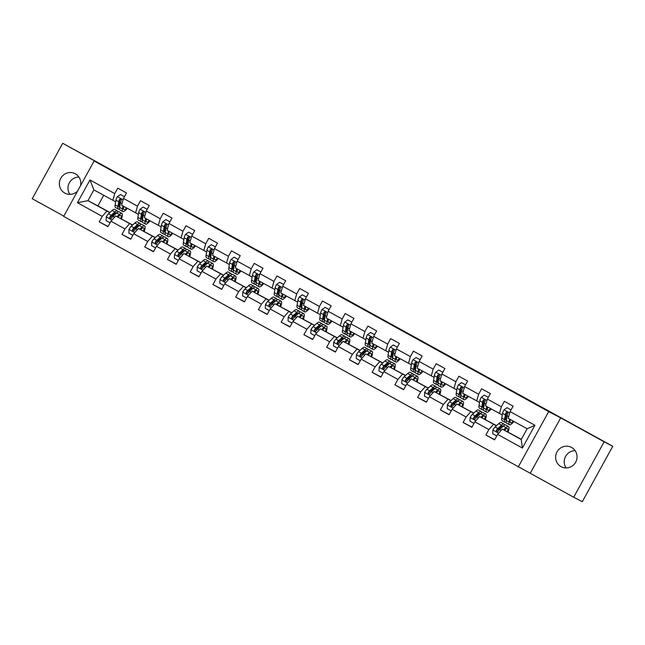 <?xml version="1.0" encoding="UTF-8"?>
<svg xmlns="http://www.w3.org/2000/svg" width="645" height="645" viewBox="0 0 645 645"><rect width="100%" height="100%" fill="white"/><g stroke="black" fill="none" stroke-linecap="round" stroke-linejoin="round"><path stroke-width="0.97" d="M571.599 447.477A10.941 10.651 -62.5 0 0 556.941 452.032A10.941 10.651 -62.5 0 0 561.279 466.762A10.941 10.651 -62.5 0 0 575.719 462.094A10.941 10.651 -62.5 0 0 571.599 447.477M575.122 450.662A10.941 10.651 -62.5 0 0 566.125 467.939M80.496 185.784A10.941 10.651 -62.5 0 0 60.686 178.431A10.941 10.651 -62.5 0 0 77.61 191.033M78.875 177.061A10.941 10.651 -62.5 0 0 69.878 194.339M573.695 497.231L604.155 441.817L560.715 417.863L530.246 473.277L573.695 497.231L582.282 501.705L612.75 446.292L133.265 181.93L62.718 143.295L32.25 198.708L63.823 216.115M530.246 473.277L63.661 216.397L94.13 160.984L548.685 411.599L518.217 467.012M521.345 439.31L502.27 429.094L521.225 439.543L527.15 428.764L508.196 418.315L510.114 411.607L513.122 406.14L504.374 401.319L501.367 406.785L487.378 399.07L490.377 393.603L481.63 388.774L478.63 394.248L464.634 386.524L467.641 381.058L458.893 376.237L455.886 381.703L441.89 373.987L444.897 368.521L436.149 363.699L433.142 369.166L419.145 361.45L422.153 355.984L413.405 351.162L410.397 356.629L396.401 348.913L399.408 343.446L390.66 338.625L387.661 344.091L373.665 336.376L376.672 330.909L367.924 326.08L364.917 331.554L350.92 323.83L353.928 318.364L345.18 313.543L342.173 319.009L328.176 311.293L331.183 305.827L322.436 301.005L319.428 306.472L305.432 298.756L308.439 293.29L299.691 288.468L296.692 293.935L282.695 286.219L285.703 280.752L276.955 275.931L273.948 281.397L259.951 273.682L262.958 268.215L254.211 263.386L251.203 268.86L237.207 261.136L240.214 255.67L231.466 250.849L228.459 256.315L214.463 248.599L217.47 243.133L208.722 238.311L205.723 243.778L191.726 236.062L194.726 230.596L185.986 225.774L182.978 231.241L168.982 223.525L171.989 218.058L163.241 213.237L160.234 218.703L146.238 210.988L149.245 205.521L140.497 200.692L137.49 206.166L123.493 198.442L126.501 192.976L117.753 188.155L114.754 193.621L89.969 179.963L77.448 202.724L87.954 200.668L109.755 212.6M510.114 411.607L534.899 425.273L522.385 448.033L497.601 434.375L494.594 439.842L485.846 435.02L494.707 439.632M77.448 202.724L102.233 216.389L99.225 221.856L107.973 226.677L110.98 221.211L124.977 228.927L121.97 234.393L130.717 239.214L133.725 233.748L147.721 241.464L144.714 246.938L153.462 251.76L156.469 246.293L170.457 254.009L167.458 259.475L176.206 264.297L179.205 258.83L193.202 266.546L190.194 272.013L198.942 276.834L201.95 271.368L215.946 279.083L212.939 284.55L221.686 289.371L224.694 283.905L238.69 291.621L235.683 297.087L244.431 301.908L247.438 296.442L261.427 304.158L258.427 309.632L267.175 314.454L270.174 308.987L284.171 316.703L281.164 322.169L289.911 326.991L292.919 321.524L306.915 329.24L303.908 334.707L312.656 339.528L315.663 334.062L329.659 341.777L326.652 347.244L335.4 352.065L338.407 346.599L352.396 354.315L349.397 359.781L358.144 364.602L361.144 359.136L375.14 366.852L372.133 372.326L380.881 377.148L383.888 371.681L397.884 379.397L394.877 384.863L403.625 389.685L406.632 384.218L420.629 391.934L417.621 397.401L426.369 402.222L429.376 396.756L443.365 404.471L440.366 409.938L449.113 414.759L452.113 409.293L466.109 417.009L463.102 422.475L471.85 427.296L474.857 421.83L488.854 429.546L485.846 435.02M487.378 399.07L485.451 405.778L502.294 414.969M496.376 425.765L479.525 416.557L496.529 425.627M499.448 413.493L501.367 406.785M488.854 429.546L493.522 424.273M474.857 421.83L479.525 416.557M464.634 386.524L462.715 393.232L479.549 402.432M473.632 413.219L456.781 404.02L473.785 413.09M476.711 400.948L478.63 394.248M466.109 417.009L470.777 411.736M452.113 409.293L456.781 404.02M441.89 373.987L439.971 380.695L456.805 389.894M450.895 400.682L434.045 391.483L451.04 400.545M453.967 388.411L455.886 381.703M443.365 404.471L448.041 399.199M429.376 396.756L434.045 391.483M419.145 361.45L417.226 368.158L434.069 377.357M428.151 388.145L411.3 378.946L428.296 388.008M431.223 375.874L433.142 369.166M420.629 391.934L425.297 386.661M406.632 384.218L411.3 378.946M396.401 348.913L394.482 355.621L411.325 364.812M405.407 375.608L388.556 366.4L405.56 375.471M408.478 363.337L410.397 356.629M397.884 379.397L402.553 374.116M383.888 371.681L388.556 366.4M373.665 336.376L371.746 343.084L388.58 352.275M382.662 363.07L365.812 353.863L382.816 362.933M385.742 350.799L387.661 344.091M375.14 366.852L379.808 361.579M361.144 359.136L365.812 353.863M350.92 323.83L349.001 330.538L365.836 339.738M359.926 350.525L343.075 341.326L360.071 350.396M362.998 338.254L364.917 331.554M352.396 354.315L357.072 349.042M338.407 346.599L343.075 341.326M328.176 311.293L326.257 318.001L343.1 327.2M337.182 337.988L320.331 328.789L337.327 337.851M340.254 325.717L342.173 319.009M329.659 341.777L334.328 336.505M315.663 334.062L320.331 328.789M305.432 298.756L303.513 305.464L320.355 314.663M314.438 325.451L297.587 316.252L314.591 325.314M317.509 313.18L319.428 306.472M306.915 329.24L311.583 323.967M292.919 321.524L297.587 316.252M282.695 286.219L280.777 292.927L297.611 302.118M291.693 312.914L274.843 303.706L291.846 312.777M294.773 300.643L296.692 293.935M284.171 316.703L288.839 311.422M270.174 308.987L274.843 303.706M259.951 273.682L258.032 280.39L274.867 289.581M268.957 300.377L252.106 291.169L269.102 300.239M272.029 288.105L273.948 281.397M261.427 304.158L266.103 298.885M247.438 296.442L252.106 291.169M237.207 261.136L235.288 267.844L252.131 277.044M246.213 287.831L229.362 278.632L246.358 287.702M249.284 275.56L251.203 268.86M238.69 291.621L243.358 286.348M224.694 283.905L229.362 278.632M214.463 248.599L212.544 255.307L229.386 264.506M223.468 275.294L206.618 266.095L223.622 275.157M226.54 263.023L228.459 256.315M215.946 279.083L220.614 273.811M201.95 271.368L206.618 266.095M191.726 236.062L189.807 242.77L206.642 251.969M200.724 262.757L183.873 253.558L200.877 262.62M203.804 250.486L205.723 243.778M193.202 266.546L197.87 261.273M179.205 258.83L183.873 253.558M168.982 223.525L167.063 230.233L183.898 239.424M177.988 250.22L161.137 241.012L178.133 250.083M181.06 237.949L182.978 231.241M170.457 254.009L175.126 248.728M156.469 246.293L161.137 241.012M146.238 210.988L144.319 217.696L161.161 226.887M155.243 237.683L138.393 228.475L155.389 237.545M158.315 225.411L160.234 218.703M147.721 241.464L152.389 236.191M133.725 233.748L138.393 228.475M123.493 198.442L121.574 205.15L138.417 214.35M132.499 225.137L115.648 215.938L132.652 225.008M135.571 212.866L137.49 206.166M124.977 228.927L129.645 223.654M110.98 221.211L115.648 215.938M89.969 179.963L93.88 189.88L115.673 201.812M103.716 195.306L97.919 205.86L109.908 212.463M97.919 205.86L87.954 200.668L93.88 189.88M112.835 200.329L114.754 193.621M102.233 216.389L106.901 211.117M604.155 441.817L612.75 446.292M560.715 417.863L548.685 411.599M94.13 160.984L106.159 167.249L62.718 143.295M299.796 317.356L300.022 317.485A10.852 2.459 118.9 0 0 300.135 317.05M345.285 342.431L345.51 342.56A10.852 2.459 118.9 0 0 345.623 342.124M371.036 356.58A10.852 2.459 -61.1 0 0 370.964 353.25A10.852 2.459 -61.1 0 0 368.9 354.178L368.255 355.097A10.852 2.459 118.9 0 0 368.368 354.661M393.781 369.117A10.852 2.459 -61.1 0 0 393.708 365.788A10.852 2.459 -61.1 0 0 391.644 366.715L390.999 367.634A10.852 2.459 118.9 0 0 391.104 367.207M413.51 380.05L413.735 380.179A10.852 2.459 118.9 0 0 413.848 379.744M522.385 448.033L521.225 439.543M527.15 428.764L534.899 425.273M497.601 434.375L502.27 429.094M99.225 221.856L108.094 226.476M121.97 234.393L130.83 239.013M144.714 246.938L153.575 251.55M167.458 259.475L176.319 264.087M190.194 272.013L199.063 276.624M212.939 284.55L221.799 289.17M235.683 297.087L244.544 301.707M258.427 309.632L267.288 314.244M281.164 322.169L290.032 326.781M303.908 334.707L312.769 339.318M326.652 347.244L335.513 351.864M349.397 359.781L358.257 364.401M372.133 372.326L381.002 376.938M394.877 384.863L403.738 389.475M417.621 397.401L426.482 402.012M440.366 409.938L449.226 414.558M463.102 422.475L471.971 427.095M120.43 194.524L124.445 196.725L120.43 194.524L117.326 196.717A4.531 1.024 118.9 0 0 115.947 200.176L115.149 204.925A13.077 2.967 118.9 0 0 115.544 207.545L118.309 209.069A13.077 2.967 118.9 0 0 119.559 208.883M119.188 204.183A10.852 2.459 118.9 0 0 120.462 202.715M122.953 205.908L122.437 208.94A13.077 2.967 118.9 0 0 122.832 211.56A13.077 2.967 118.9 0 0 127.291 208.303M123.759 206.36L123.574 207.44A10.852 2.459 118.9 0 0 123.905 209.617A10.852 2.459 118.9 0 0 126.694 207.972M122.832 211.56L120.059 210.036A13.077 2.967 -61.1 0 1 119.664 207.416L120.47 202.667A4.531 1.024 -61.1 0 1 121.268 200.353L120.825 198.942L119.519 199.394A4.531 1.024 118.9 0 0 118.72 201.708L117.914 206.448A13.077 2.967 118.9 0 0 118.309 209.069M119.704 207.198A10.852 2.459 -61.1 0 1 119.39 207.126A10.852 2.459 -61.1 0 1 119.059 204.949L119.857 200.208A2.306 0.524 -61.1 0 1 120.01 199.652L119.519 199.394M117.833 217.075L118.736 216.252A10.852 2.459 -61.1 0 1 120.8 215.325A10.852 2.459 -61.1 0 1 120.873 218.655M117.019 216.647L119.381 214.495A13.077 2.967 -61.1 0 1 121.873 213.374A13.077 2.967 -61.1 0 1 121.47 218.969M110.11 222.799L106.102 220.59L106.288 216.793A4.531 1.024 -61.1 0 1 108.481 213.761L112.093 210.48A13.077 2.967 -61.1 0 1 114.584 209.359L117.35 210.883A13.077 2.967 118.9 0 0 114.866 212.003L111.254 215.285A4.531 1.024 118.9 0 0 109.723 217.212L110.077 218.591L111.464 218.179A4.531 1.024 -61.1 0 1 113.004 216.252L116.616 212.971A13.077 2.967 -61.1 0 1 119.099 211.85L121.873 213.374M113.681 214.245A10.852 2.459 -61.1 0 1 113.101 216.164M118.075 217.204A10.852 2.459 118.9 0 0 118.196 216.736M117.858 212.036A13.077 2.967 118.9 0 0 117.35 210.883M109.723 217.212L110.214 217.47A2.306 0.524 -61.1 0 1 110.601 217.042L114.213 213.761A10.852 2.459 -61.1 0 1 116.277 212.834A10.852 2.459 -61.1 0 1 116.511 213.06M143.166 207.069L147.181 209.27L143.166 207.069L140.062 209.262A4.531 1.024 118.9 0 0 138.691 212.713L137.893 217.462A13.077 2.967 118.9 0 0 138.288 220.082L141.053 221.614A13.077 2.967 118.9 0 0 142.303 221.42M141.932 216.72A10.852 2.459 118.9 0 0 143.206 215.253M145.689 218.445L145.181 221.485A13.077 2.967 118.9 0 0 145.577 224.105A13.077 2.967 118.9 0 0 150.035 220.84M146.504 218.897L146.318 219.977A10.852 2.459 118.9 0 0 146.649 222.154A10.852 2.459 118.9 0 0 149.43 220.509M145.577 224.105L142.803 222.573A13.077 2.967 -61.1 0 1 142.408 219.953L143.214 215.204A4.531 1.024 -61.1 0 1 144.012 212.898L143.569 211.479L142.263 211.931A4.531 1.024 118.9 0 0 141.465 214.245L140.658 218.994A13.077 2.967 118.9 0 0 141.053 221.614M142.448 219.735A10.852 2.459 -61.1 0 1 142.126 219.663A10.852 2.459 -61.1 0 1 141.803 217.486L142.601 212.745A2.306 0.524 -61.1 0 1 142.755 212.189L142.263 211.931M165.91 219.606L169.925 221.807L165.91 219.606L162.806 221.799A4.531 1.024 118.9 0 0 161.435 225.258L160.629 229.999A13.077 2.967 118.9 0 0 161.024 232.619L163.798 234.151A13.077 2.967 118.9 0 0 165.039 233.966M164.669 229.257A10.852 2.459 118.9 0 0 165.95 227.79M168.434 230.991L167.918 234.022A13.077 2.967 118.9 0 0 168.321 236.642A13.077 2.967 118.9 0 0 172.779 233.385M169.248 231.434L169.063 232.522A10.852 2.459 118.9 0 0 169.393 234.699A10.852 2.459 118.9 0 0 172.175 233.047M168.321 236.642L165.547 235.111A13.077 2.967 -61.1 0 1 165.152 232.49L165.95 227.75A4.531 1.024 -61.1 0 1 166.749 225.436L166.313 224.025L164.999 224.468A4.531 1.024 118.9 0 0 164.201 226.782L163.403 231.531A13.077 2.967 118.9 0 0 163.798 234.151M165.185 232.281A10.852 2.459 -61.1 0 1 164.87 232.208A10.852 2.459 -61.1 0 1 164.54 230.031L165.346 225.282A2.306 0.524 -61.1 0 1 165.499 224.726L164.999 224.468M140.57 229.612L141.473 228.79A10.852 2.459 -61.1 0 1 143.545 227.862A10.852 2.459 -61.1 0 1 143.609 231.192M139.755 229.185L142.126 227.032A13.077 2.967 -61.1 0 1 144.617 225.911A13.077 2.967 -61.1 0 1 144.214 231.507M132.854 235.336L128.839 233.127L129.032 229.33A4.531 1.024 -61.1 0 1 131.225 226.298L134.837 223.017A13.077 2.967 -61.1 0 1 137.329 221.896L140.094 223.42A13.077 2.967 118.9 0 0 137.611 224.541L133.999 227.83A4.531 1.024 118.9 0 0 132.459 229.757L132.822 231.128L134.208 230.717A4.531 1.024 -61.1 0 1 135.748 228.79L139.352 225.508A13.077 2.967 -61.1 0 1 141.844 224.387L144.617 225.911M136.426 226.782A10.852 2.459 -61.1 0 1 135.845 228.701M140.82 229.741A10.852 2.459 118.9 0 0 140.941 229.273M140.602 224.573A13.077 2.967 118.9 0 0 140.094 223.42M132.459 229.757L132.959 230.015A2.306 0.524 -61.1 0 1 133.346 229.58L136.958 226.298A10.852 2.459 -61.1 0 1 139.022 225.371A10.852 2.459 -61.1 0 1 139.256 225.597M163.314 242.149L164.217 241.327A10.852 2.459 -61.1 0 1 166.281 240.4A10.852 2.459 -61.1 0 1 166.354 243.729M162.5 241.73L164.87 239.569A13.077 2.967 -61.1 0 1 167.353 238.457A13.077 2.967 -61.1 0 1 166.95 244.044M155.59 247.874L151.583 245.664L151.777 241.867A4.531 1.024 -61.1 0 1 153.97 238.835L157.582 235.554A13.077 2.967 -61.1 0 1 160.065 234.433L162.838 235.965A13.077 2.967 118.9 0 0 160.347 237.078L156.735 240.367A4.531 1.024 118.9 0 0 155.203 242.294L155.566 243.665L156.953 243.262A4.531 1.024 -61.1 0 1 158.485 241.327L162.097 238.045A13.077 2.967 -61.1 0 1 164.588 236.925L167.353 238.457M159.162 239.319A10.852 2.459 -61.1 0 1 158.581 241.238M163.564 242.278A10.852 2.459 118.9 0 0 163.685 241.819M163.346 237.118A13.077 2.967 118.9 0 0 162.838 235.965M155.203 242.294L155.695 242.552A2.306 0.524 -61.1 0 1 156.09 242.117L159.702 238.835A10.852 2.459 -61.1 0 1 161.766 237.908A10.852 2.459 -61.1 0 1 162 238.134M188.654 232.144L192.67 234.345L188.654 232.144L185.55 234.337A4.531 1.024 118.9 0 0 184.18 237.795L183.374 242.544A13.077 2.967 118.9 0 0 183.769 245.165L186.542 246.688A13.077 2.967 118.9 0 0 187.784 246.503M187.413 241.794A10.852 2.459 118.9 0 0 188.687 240.327M191.178 243.528L190.662 246.559A13.077 2.967 118.9 0 0 191.057 249.18A13.077 2.967 118.9 0 0 195.524 245.922M191.984 243.971L191.807 245.06A10.852 2.459 118.9 0 0 192.129 247.237A10.852 2.459 118.9 0 0 194.919 245.592M191.057 249.18L188.292 247.656A13.077 2.967 -61.1 0 1 187.897 245.036L188.695 240.287A4.531 1.024 -61.1 0 1 189.493 237.973L189.049 236.562L187.743 237.005A4.531 1.024 118.9 0 0 186.945 239.319L186.147 244.068A13.077 2.967 118.9 0 0 186.542 246.688M187.929 244.818A10.852 2.459 -61.1 0 1 187.614 244.745A10.852 2.459 -61.1 0 1 187.284 242.568L188.09 237.82A2.306 0.524 -61.1 0 1 188.235 237.263L187.743 237.005M215.406 246.89L211.399 244.681L208.295 246.874A4.531 1.024 118.9 0 0 206.916 250.333L206.118 255.081A13.077 2.967 118.9 0 0 206.513 257.702L209.278 259.226A13.077 2.967 118.9 0 0 210.528 259.04M210.157 254.332A10.852 2.459 118.9 0 0 211.431 252.872M213.922 256.065L213.406 259.096A13.077 2.967 118.9 0 0 213.801 261.717A13.077 2.967 118.9 0 0 218.26 258.46M214.729 256.508L214.543 257.597A10.852 2.459 118.9 0 0 214.874 259.774A10.852 2.459 118.9 0 0 217.663 258.129M215.414 246.882L211.399 244.681M213.801 261.717L211.028 260.193A13.077 2.967 -61.1 0 1 210.633 257.573L211.439 252.824A4.531 1.024 -61.1 0 1 212.237 250.51L211.794 249.099L210.488 249.55A4.531 1.024 118.9 0 0 209.689 251.856L208.883 256.605A13.077 2.967 118.9 0 0 209.278 259.226M210.673 257.355A10.852 2.459 -61.1 0 1 210.359 257.282A10.852 2.459 -61.1 0 1 210.028 255.106L210.826 250.357A2.306 0.524 -61.1 0 1 210.98 249.808L210.488 249.55M238.15 259.435L234.135 257.218L231.031 259.411A4.531 1.024 118.9 0 0 229.66 262.87L228.862 267.619A13.077 2.967 118.9 0 0 229.257 270.239L232.023 271.763A13.077 2.967 118.9 0 0 233.272 271.577M232.901 266.877A10.852 2.459 118.9 0 0 234.175 265.409M236.659 268.602L236.151 271.634A13.077 2.967 118.9 0 0 236.546 274.254A13.077 2.967 118.9 0 0 241.004 270.997M237.473 269.054L237.287 270.134A10.852 2.459 118.9 0 0 237.618 272.311A10.852 2.459 118.9 0 0 240.4 270.666M238.15 259.419L234.135 257.218M236.546 274.254L233.772 272.73A13.077 2.967 -61.1 0 1 233.377 270.11L234.183 265.361A4.531 1.024 -61.1 0 1 234.982 263.047L234.538 261.636L233.232 262.088A4.531 1.024 118.9 0 0 232.434 264.402L231.628 269.142A13.077 2.967 118.9 0 0 232.023 271.763M233.417 269.892A10.852 2.459 -61.1 0 1 233.095 269.82A10.852 2.459 -61.1 0 1 232.772 267.643L233.571 262.902A2.306 0.524 -61.1 0 1 233.724 262.346L233.232 262.088M186.058 254.686L186.961 253.864A10.852 2.459 -61.1 0 1 189.025 252.937A10.852 2.459 -61.1 0 1 189.098 256.275M185.244 254.267L187.614 252.114A13.077 2.967 -61.1 0 1 190.098 250.994A13.077 2.967 -61.1 0 1 189.695 256.581M178.334 260.419L174.327 258.202L174.513 254.404A4.531 1.024 -61.1 0 1 176.714 251.373L180.318 248.091A13.077 2.967 -61.1 0 1 182.809 246.971L185.583 248.502A13.077 2.967 118.9 0 0 183.091 249.623L179.479 252.905A4.531 1.024 118.9 0 0 177.947 254.831L178.31 256.202L179.697 255.799A4.531 1.024 -61.1 0 1 181.229 253.872L184.841 250.583A13.077 2.967 -61.1 0 1 187.332 249.462L190.098 250.994M181.906 251.864A10.852 2.459 -61.1 0 1 181.326 253.783M186.308 254.815A10.852 2.459 118.9 0 0 186.429 254.356M186.083 249.655A13.077 2.967 118.9 0 0 185.583 248.502M177.947 254.831L178.439 255.089A2.306 0.524 -61.1 0 1 178.826 254.662L182.438 251.373A10.852 2.459 -61.1 0 1 184.51 250.445A10.852 2.459 -61.1 0 1 184.736 250.679M208.803 267.232L209.706 266.409A10.852 2.459 -61.1 0 1 211.77 265.474A10.852 2.459 -61.1 0 1 211.842 268.812M207.988 266.804L210.351 264.652A13.077 2.967 -61.1 0 1 212.842 263.531A13.077 2.967 -61.1 0 1 212.439 269.126M201.079 272.956L197.072 270.747L197.257 266.941A4.531 1.024 -61.1 0 1 199.45 263.918L203.062 260.628A13.077 2.967 -61.1 0 1 205.553 259.516L208.319 261.04A13.077 2.967 118.9 0 0 205.836 262.16L202.224 265.442A4.531 1.024 118.9 0 0 200.692 267.369L201.047 268.739L202.441 268.336A4.531 1.024 -61.1 0 1 203.973 266.409L207.585 263.12A13.077 2.967 -61.1 0 1 210.068 262.007L212.842 263.531M204.65 264.402A10.852 2.459 -61.1 0 1 204.07 266.32M209.044 267.361A10.852 2.459 118.9 0 0 209.165 266.893M208.827 262.192A13.077 2.967 118.9 0 0 208.319 261.04M200.692 267.369L201.184 267.627A2.306 0.524 -61.1 0 1 201.571 267.199L205.183 263.918A10.852 2.459 -61.1 0 1 207.247 262.983A10.852 2.459 -61.1 0 1 207.48 263.216M231.539 279.769L232.442 278.946A10.852 2.459 -61.1 0 1 234.514 278.019A10.852 2.459 -61.1 0 1 234.578 281.349M230.725 279.341L233.095 277.189A13.077 2.967 -61.1 0 1 235.586 276.068A13.077 2.967 -61.1 0 1 235.183 281.663M223.823 285.493L219.808 283.284L220.001 279.487A4.531 1.024 -61.1 0 1 222.194 276.455L225.806 273.174A13.077 2.967 -61.1 0 1 228.298 272.053L231.063 273.577A13.077 2.967 118.9 0 0 228.58 274.697L224.968 277.979A4.531 1.024 118.9 0 0 223.428 279.906L223.791 281.284L225.178 280.873A4.531 1.024 -61.1 0 1 226.718 278.946L230.33 275.665A13.077 2.967 -61.1 0 1 232.813 274.544L235.586 276.068M227.395 276.939A10.852 2.459 -61.1 0 1 226.814 278.858M231.789 279.898A10.852 2.459 118.9 0 0 231.91 279.43M231.571 274.73A13.077 2.967 118.9 0 0 231.063 273.577M223.428 279.906L223.928 280.164A2.306 0.524 -61.1 0 1 224.315 279.736L227.927 276.455A10.852 2.459 -61.1 0 1 229.991 275.528A10.852 2.459 -61.1 0 1 230.225 275.754M260.886 271.972L256.879 269.763L253.775 271.956A4.531 1.024 118.9 0 0 252.405 275.407L251.598 280.156A13.077 2.967 118.9 0 0 251.993 282.776L254.767 284.308A13.077 2.967 118.9 0 0 256.009 284.114M255.638 279.414A10.852 2.459 118.9 0 0 256.92 277.947M259.403 281.139L258.887 284.179A13.077 2.967 118.9 0 0 259.29 286.799A13.077 2.967 118.9 0 0 263.749 283.534M260.217 281.591L260.032 282.671A10.852 2.459 118.9 0 0 260.362 284.848A10.852 2.459 118.9 0 0 263.144 283.203M260.894 271.964L256.879 269.763M259.29 286.799L256.517 285.267A13.077 2.967 -61.1 0 1 256.121 282.647L256.92 277.898A4.531 1.024 -61.1 0 1 257.718 275.592L257.282 274.173L255.968 274.625A4.531 1.024 118.9 0 0 255.17 276.939L254.372 281.688A13.077 2.967 118.9 0 0 254.767 284.308M256.154 282.429A10.852 2.459 -61.1 0 1 255.839 282.357A10.852 2.459 -61.1 0 1 255.509 280.18L256.315 275.439A2.306 0.524 -61.1 0 1 256.468 274.883L255.968 274.625M254.283 292.306L255.186 291.484A10.852 2.459 -61.1 0 1 257.25 290.556A10.852 2.459 -61.1 0 1 257.323 293.886M253.469 291.879L255.839 289.726A13.077 2.967 -61.1 0 1 258.322 288.605A13.077 2.967 -61.1 0 1 257.919 294.201M246.559 298.03L242.552 295.821L242.746 292.024A4.531 1.024 -61.1 0 1 244.939 288.992L248.551 285.711A13.077 2.967 -61.1 0 1 251.034 284.59L253.808 286.114A13.077 2.967 118.9 0 0 251.316 287.235L247.704 290.524A4.531 1.024 118.9 0 0 246.172 292.451L246.535 293.822L247.922 293.411A4.531 1.024 -61.1 0 1 249.454 291.484L253.066 288.202A13.077 2.967 -61.1 0 1 255.557 287.081L258.322 288.605M250.131 289.476A10.852 2.459 -61.1 0 1 249.55 291.395M254.533 292.435A10.852 2.459 118.9 0 0 254.654 291.967M254.315 287.267A13.077 2.967 118.9 0 0 253.808 286.114M246.172 292.451L246.664 292.709A2.306 0.524 -61.1 0 1 247.059 292.274L250.671 288.992A10.852 2.459 -61.1 0 1 252.735 288.065A10.852 2.459 -61.1 0 1 252.969 288.291M283.631 284.51L279.624 282.3L276.52 284.493A4.531 1.024 118.9 0 0 275.149 287.952L274.343 292.693A13.077 2.967 118.9 0 0 274.738 295.313L277.511 296.845A13.077 2.967 118.9 0 0 278.753 296.66M278.382 291.951A10.852 2.459 118.9 0 0 279.656 290.484M282.147 293.685L281.631 296.716A13.077 2.967 118.9 0 0 282.026 299.336A13.077 2.967 118.9 0 0 286.493 296.079M282.953 294.128L282.776 295.217A10.852 2.459 118.9 0 0 283.099 297.393A10.852 2.459 118.9 0 0 285.888 295.741M283.639 284.501L279.624 282.3M282.026 299.336L279.261 297.805A13.077 2.967 -61.1 0 1 278.866 295.184L279.664 290.444A4.531 1.024 -61.1 0 1 280.462 288.13L279.946 286.678L278.713 287.162A4.531 1.024 118.9 0 0 277.914 289.476L277.116 294.225A13.077 2.967 118.9 0 0 277.511 296.845M278.898 294.975A10.852 2.459 -61.1 0 1 278.584 294.902A10.852 2.459 -61.1 0 1 278.253 292.725L279.059 287.976A2.306 0.524 -61.1 0 1 279.204 287.42L278.713 287.162M277.028 304.843L277.931 304.021A10.852 2.459 -61.1 0 1 279.994 303.094A10.852 2.459 -61.1 0 1 280.067 306.423M276.213 304.424L278.584 302.263A13.077 2.967 -61.1 0 1 281.067 301.15A13.077 2.967 -61.1 0 1 280.664 306.738M269.304 310.567L265.297 308.358L265.482 304.561A4.531 1.024 -61.1 0 1 267.683 301.529L271.287 298.248A13.077 2.967 -61.1 0 1 273.778 297.127L276.552 298.659A13.077 2.967 118.9 0 0 274.061 299.772L270.449 303.061A4.531 1.024 118.9 0 0 268.917 304.988L269.279 306.359L270.666 305.956A4.531 1.024 -61.1 0 1 272.198 304.021L275.81 300.739A13.077 2.967 -61.1 0 1 278.301 299.619L281.067 301.15M272.875 302.013A10.852 2.459 -61.1 0 1 272.295 303.932M277.277 304.972A10.852 2.459 118.9 0 0 277.398 304.513M277.052 299.812A13.077 2.967 118.9 0 0 276.552 298.659M268.917 304.988L269.408 305.246A2.306 0.524 -61.1 0 1 269.795 304.811L273.407 301.529A10.852 2.459 -61.1 0 1 275.48 300.602A10.852 2.459 -61.1 0 1 275.705 300.828M306.375 297.047L302.368 294.838L299.264 297.031A4.531 1.024 118.9 0 0 297.885 300.489L297.087 305.238A13.077 2.967 118.9 0 0 297.482 307.858L300.256 309.382A13.077 2.967 118.9 0 0 301.497 309.197M301.126 304.488A10.852 2.459 118.9 0 0 302.4 303.021M304.892 306.222L304.375 309.253A13.077 2.967 118.9 0 0 304.771 311.874A13.077 2.967 118.9 0 0 309.229 308.616M305.698 306.665L305.512 307.754A10.852 2.459 118.9 0 0 305.843 309.931A10.852 2.459 118.9 0 0 308.632 308.286M306.383 297.039L302.368 294.838M304.771 311.874L301.997 310.35A13.077 2.967 -61.1 0 1 301.602 307.73L302.408 302.981A4.531 1.024 -61.1 0 1 303.206 300.667L302.763 299.256L301.457 299.699A4.531 1.024 118.9 0 0 300.659 302.013L299.852 306.762A13.077 2.967 118.9 0 0 300.256 309.382M301.642 307.512A10.852 2.459 -61.1 0 1 301.328 307.439A10.852 2.459 -61.1 0 1 300.997 305.262L301.796 300.514A2.306 0.524 -61.1 0 1 301.949 299.957L301.457 299.699M299.772 317.38L300.675 316.558A10.852 2.459 -61.1 0 1 302.739 315.631A10.852 2.459 -61.1 0 1 302.811 318.969M298.958 316.961L301.32 314.808A13.077 2.967 -61.1 0 1 303.811 313.688A13.077 2.967 -61.1 0 1 303.408 319.275M292.048 323.113L288.041 320.896L288.226 317.098A4.531 1.024 -61.1 0 1 290.419 314.067L294.031 310.785A13.077 2.967 -61.1 0 1 296.523 309.664L299.288 311.196A13.077 2.967 118.9 0 0 296.805 312.317L293.193 315.599A4.531 1.024 118.9 0 0 291.661 317.525L292.016 318.896L293.411 318.493A4.531 1.024 -61.1 0 1 294.942 316.566L298.554 313.276A13.077 2.967 -61.1 0 1 301.038 312.156L303.811 313.688M295.62 314.558A10.852 2.459 -61.1 0 1 295.039 316.477M299.796 312.349A13.077 2.967 118.9 0 0 299.288 311.196M291.661 317.525L292.153 317.783A2.306 0.524 -61.1 0 1 292.54 317.356L296.152 314.067A10.852 2.459 -61.1 0 1 298.216 313.139A10.852 2.459 -61.1 0 1 298.45 313.373M329.119 309.584L325.104 307.375L322 309.568A4.531 1.024 118.9 0 0 320.63 313.027L319.831 317.775A13.077 2.967 118.9 0 0 320.226 320.396L322.992 321.919A13.077 2.967 118.9 0 0 324.242 321.734M323.871 317.026A10.852 2.459 118.9 0 0 325.144 315.566M327.628 318.759L327.12 321.791A13.077 2.967 118.9 0 0 327.515 324.411A13.077 2.967 118.9 0 0 331.973 321.154M328.442 319.202L328.257 320.291A10.852 2.459 118.9 0 0 328.587 322.468A10.852 2.459 118.9 0 0 331.369 320.823M329.119 309.576L325.104 307.375M327.515 324.411L324.741 322.887A13.077 2.967 -61.1 0 1 324.346 320.267L325.153 315.518A4.531 1.024 -61.1 0 1 325.951 313.204L325.507 311.793L324.201 312.244A4.531 1.024 118.9 0 0 323.403 314.55L322.597 319.299A13.077 2.967 118.9 0 0 322.992 321.919M324.387 320.049A10.852 2.459 -61.1 0 1 324.064 319.976A10.852 2.459 -61.1 0 1 323.742 317.8L324.54 313.051A2.306 0.524 -61.1 0 1 324.693 312.503L324.201 312.244M322.508 329.926L323.411 329.103A10.852 2.459 -61.1 0 1 325.483 328.168A10.852 2.459 -61.1 0 1 325.548 331.506M321.694 329.498L324.064 327.346A13.077 2.967 -61.1 0 1 326.555 326.225A13.077 2.967 -61.1 0 1 326.152 331.82M314.792 335.65L310.777 333.441L310.971 329.635A4.531 1.024 -61.1 0 1 313.164 326.612L316.776 323.322A13.077 2.967 -61.1 0 1 319.267 322.21L322.032 323.734A13.077 2.967 118.9 0 0 319.549 324.854L315.937 328.136A4.531 1.024 118.9 0 0 314.397 330.063L314.833 331.474L316.147 331.03A4.531 1.024 -61.1 0 1 317.687 329.103L321.299 325.814A13.077 2.967 -61.1 0 1 323.782 324.701L326.555 326.225M318.364 327.096A10.852 2.459 -61.1 0 1 317.783 329.014M322.758 330.055A10.852 2.459 118.9 0 0 322.879 329.587M322.54 324.887A13.077 2.967 118.9 0 0 322.032 323.734M314.397 330.063L314.897 330.321A2.306 0.524 -61.1 0 1 315.284 329.893L318.896 326.612A10.852 2.459 -61.1 0 1 320.96 325.677A10.852 2.459 -61.1 0 1 321.194 325.91M351.856 322.129L347.849 319.912L344.744 322.105A4.531 1.024 118.9 0 0 343.374 325.564L342.568 330.313A13.077 2.967 118.9 0 0 342.963 332.933L345.736 334.457A13.077 2.967 118.9 0 0 346.978 334.271M346.607 329.571A10.852 2.459 118.9 0 0 347.889 328.103M350.372 331.296L349.856 334.328A13.077 2.967 118.9 0 0 350.259 336.948A13.077 2.967 118.9 0 0 354.718 333.691M351.186 331.748L351.001 332.828A10.852 2.459 118.9 0 0 351.332 335.005A10.852 2.459 118.9 0 0 354.113 333.36M351.864 322.113L347.849 319.912M350.259 336.948L347.486 335.424A13.077 2.967 -61.1 0 1 347.091 332.804L347.889 328.055A4.531 1.024 -61.1 0 1 348.687 325.741L348.252 324.33L346.937 324.782A4.531 1.024 118.9 0 0 346.147 327.096L345.341 331.836A13.077 2.967 118.9 0 0 345.736 334.457M347.123 332.586A10.852 2.459 -61.1 0 1 346.808 332.514A10.852 2.459 -61.1 0 1 346.478 330.337L347.284 325.596A2.306 0.524 -61.1 0 1 347.437 325.04L346.937 324.782M345.252 342.463L346.155 341.64A10.852 2.459 -61.1 0 1 348.219 340.713A10.852 2.459 -61.1 0 1 348.292 344.043M344.438 342.035L346.808 339.883A13.077 2.967 -61.1 0 1 349.292 338.762A13.077 2.967 -61.1 0 1 348.889 344.357M337.529 348.187L333.521 345.978L333.715 342.181A4.531 1.024 -61.1 0 1 335.908 339.149L339.52 335.868A13.077 2.967 -61.1 0 1 342.003 334.747L344.777 336.271A13.077 2.967 118.9 0 0 342.285 337.391L338.673 340.673A4.531 1.024 118.9 0 0 337.142 342.6L337.504 343.978L338.891 343.567A4.531 1.024 -61.1 0 1 340.423 341.64L344.035 338.359A13.077 2.967 -61.1 0 1 346.526 337.238L349.292 338.762M341.1 339.633A10.852 2.459 -61.1 0 1 340.52 341.552M345.285 337.424A13.077 2.967 118.9 0 0 344.777 336.271M337.142 342.6L337.633 342.858A2.306 0.524 -61.1 0 1 338.028 342.431L341.64 339.149A10.852 2.459 -61.1 0 1 343.704 338.222A10.852 2.459 -61.1 0 1 343.938 338.448M374.6 334.666L370.593 332.457L367.489 334.65A4.531 1.024 118.9 0 0 366.118 338.101L365.312 342.85A13.077 2.967 118.9 0 0 365.707 345.47L368.48 347.002A13.077 2.967 118.9 0 0 369.722 346.808M369.351 342.108A10.852 2.459 118.9 0 0 370.625 340.641M373.116 343.833L372.6 346.873A13.077 2.967 118.9 0 0 372.995 349.493A13.077 2.967 118.9 0 0 377.462 346.228M373.923 344.285L373.745 345.365A10.852 2.459 118.9 0 0 374.068 347.542A10.852 2.459 118.9 0 0 376.857 345.897M374.608 334.658L370.593 332.457M372.995 349.493L370.23 347.961A13.077 2.967 -61.1 0 1 369.835 345.341L370.633 340.592A4.531 1.024 -61.1 0 1 371.431 338.286L370.988 336.867L369.682 337.319A4.531 1.024 118.9 0 0 368.884 339.633L368.085 344.382A13.077 2.967 118.9 0 0 368.48 347.002M369.867 345.123A10.852 2.459 -61.1 0 1 369.553 345.051A10.852 2.459 -61.1 0 1 369.222 342.874L370.028 338.133A2.306 0.524 -61.1 0 1 370.174 337.577L369.682 337.319M367.182 354.573L369.553 352.42A13.077 2.967 -61.1 0 1 372.036 351.299A13.077 2.967 -61.1 0 1 371.633 356.895M360.273 360.724L356.266 358.515L356.451 354.718A4.531 1.024 -61.1 0 1 358.652 351.686L362.256 348.405A13.077 2.967 -61.1 0 1 364.748 347.284L367.521 348.808A13.077 2.967 118.9 0 0 365.03 349.929L361.418 353.218A4.531 1.024 118.9 0 0 359.886 355.145L360.249 356.516L361.635 356.105A4.531 1.024 -61.1 0 1 363.167 354.178L366.779 350.896A13.077 2.967 -61.1 0 1 369.271 349.775L372.036 351.299M363.844 352.17A10.852 2.459 -61.1 0 1 363.264 354.089M368.021 349.961A13.077 2.967 118.9 0 0 367.521 348.808M359.886 355.145L360.378 355.403A2.306 0.524 -61.1 0 1 360.765 354.968L364.377 351.686A10.852 2.459 -61.1 0 1 366.449 350.759A10.852 2.459 -61.1 0 1 366.674 350.985M393.337 344.994L397.352 347.195L393.337 344.994L390.233 347.187A4.531 1.024 118.9 0 0 388.854 350.646L388.056 355.387A13.077 2.967 118.9 0 0 388.451 358.007L391.225 359.539A13.077 2.967 118.9 0 0 392.466 359.354M392.096 354.645A10.852 2.459 118.9 0 0 393.369 353.178M395.861 356.379L395.345 359.41A13.077 2.967 118.9 0 0 395.74 362.03A13.077 2.967 118.9 0 0 400.198 358.773M396.667 356.822L396.481 357.911A10.852 2.459 118.9 0 0 396.812 360.087A10.852 2.459 118.9 0 0 399.602 358.435M395.74 362.03L392.966 360.499A13.077 2.967 -61.1 0 1 392.571 357.878L393.377 353.137A4.531 1.024 -61.1 0 1 394.176 350.824L393.66 349.372L392.426 349.856A4.531 1.024 118.9 0 0 391.628 352.17L390.822 356.919A13.077 2.967 118.9 0 0 391.225 359.539M392.611 357.669A10.852 2.459 -61.1 0 1 392.297 357.596A10.852 2.459 -61.1 0 1 391.967 355.419L392.765 350.67A2.306 0.524 -61.1 0 1 392.918 350.114L392.426 349.856M389.927 367.118L392.289 364.957A13.077 2.967 -61.1 0 1 394.78 363.844A13.077 2.967 -61.1 0 1 394.377 369.432M383.017 373.262L379.01 371.052L379.195 367.255A4.531 1.024 -61.1 0 1 381.389 364.223L385 360.942A13.077 2.967 -61.1 0 1 387.492 359.821L390.257 361.353A13.077 2.967 118.9 0 0 387.774 362.466L384.162 365.755A4.531 1.024 118.9 0 0 382.63 367.682L382.985 369.053L384.38 368.65A4.531 1.024 -61.1 0 1 385.912 366.715L389.524 363.433A13.077 2.967 -61.1 0 1 392.007 362.313L394.78 363.844M386.589 364.707A10.852 2.459 -61.1 0 1 386.008 366.626M390.765 362.506A13.077 2.967 118.9 0 0 390.257 361.353M382.63 367.682L383.122 367.94A2.306 0.524 -61.1 0 1 383.509 367.505L387.121 364.223A10.852 2.459 -61.1 0 1 389.185 363.296A10.852 2.459 -61.1 0 1 389.419 363.522M416.073 357.532L420.089 359.733L416.073 357.532L412.969 359.725A4.531 1.024 118.9 0 0 411.599 363.183L410.8 367.932A13.077 2.967 118.9 0 0 411.196 370.553L413.961 372.076A13.077 2.967 118.9 0 0 415.211 371.891M414.84 367.182A10.852 2.459 118.9 0 0 416.114 365.715M418.597 368.916L418.089 371.947A13.077 2.967 118.9 0 0 418.484 374.568A13.077 2.967 118.9 0 0 422.943 371.31M419.411 369.359L419.226 370.448A10.852 2.459 118.9 0 0 419.556 372.625A10.852 2.459 118.9 0 0 422.338 370.98M418.484 374.568L415.711 373.044A13.077 2.967 -61.1 0 1 415.316 370.423L416.122 365.675A4.531 1.024 -61.1 0 1 416.92 363.361L416.476 361.95L415.17 362.393A4.531 1.024 118.9 0 0 414.372 364.707L413.566 369.456A13.077 2.967 118.9 0 0 413.961 372.076M415.356 370.206A10.852 2.459 -61.1 0 1 415.033 370.133A10.852 2.459 -61.1 0 1 414.711 367.956L415.509 363.208A2.306 0.524 -61.1 0 1 415.662 362.651L415.17 362.393M413.477 380.074L414.38 379.252A10.852 2.459 -61.1 0 1 416.452 378.325A10.852 2.459 -61.1 0 1 416.517 381.663M412.663 379.655L415.033 377.502A13.077 2.967 -61.1 0 1 417.525 376.382A13.077 2.967 -61.1 0 1 417.122 381.969M405.761 385.807L401.746 383.59L401.94 379.792A4.531 1.024 -61.1 0 1 404.133 376.761L407.745 373.479A13.077 2.967 -61.1 0 1 410.236 372.358L413.002 373.89A13.077 2.967 118.9 0 0 410.518 375.011L406.906 378.293A4.531 1.024 118.9 0 0 405.366 380.219L405.729 381.59L407.116 381.187A4.531 1.024 -61.1 0 1 408.656 379.26L412.268 375.971A13.077 2.967 -61.1 0 1 414.751 374.85L417.525 376.382M409.333 377.252A10.852 2.459 -61.1 0 1 408.753 379.171M413.51 375.043A13.077 2.967 118.9 0 0 413.002 373.89M405.366 380.219L405.866 380.477A2.306 0.524 -61.1 0 1 406.253 380.05L409.865 376.761A10.852 2.459 -61.1 0 1 411.929 375.833A10.852 2.459 -61.1 0 1 412.163 376.067M438.818 370.069L442.833 372.27L438.818 370.069L435.714 372.262A4.531 1.024 118.9 0 0 434.343 375.721L433.537 380.469A13.077 2.967 118.9 0 0 433.932 383.09L436.705 384.614A13.077 2.967 118.9 0 0 437.947 384.428M437.584 379.72A10.852 2.459 118.9 0 0 438.858 378.26M441.341 381.453L440.825 384.485A13.077 2.967 118.9 0 0 441.228 387.105A13.077 2.967 118.9 0 0 445.687 383.848M442.156 381.896L441.97 382.985A10.852 2.459 118.9 0 0 442.301 385.162A10.852 2.459 118.9 0 0 445.082 383.517M441.228 387.105L438.455 385.581A13.077 2.967 -61.1 0 1 438.06 382.961L438.858 378.212A4.531 1.024 -61.1 0 1 439.656 375.898L439.221 374.487L437.907 374.939A4.531 1.024 118.9 0 0 437.116 377.244L436.31 381.993A13.077 2.967 118.9 0 0 436.705 384.614M438.092 382.743A10.852 2.459 -61.1 0 1 437.778 382.67A10.852 2.459 -61.1 0 1 437.447 380.494L438.253 375.745A2.306 0.524 -61.1 0 1 438.406 375.197L437.907 374.939M436.222 392.62L437.125 391.797A10.852 2.459 -61.1 0 1 439.189 390.862A10.852 2.459 -61.1 0 1 439.261 394.2M435.407 392.192L437.778 390.04A13.077 2.967 -61.1 0 1 440.261 388.919A13.077 2.967 -61.1 0 1 439.858 394.514M428.498 398.344L424.491 396.135L424.684 392.329A4.531 1.024 -61.1 0 1 426.877 389.306L430.489 386.016A13.077 2.967 -61.1 0 1 432.972 384.904L435.746 386.428A13.077 2.967 118.9 0 0 433.255 387.548L429.643 390.83A4.531 1.024 118.9 0 0 428.111 392.757L428.546 394.168L429.86 393.724A4.531 1.024 -61.1 0 1 431.392 391.797L435.004 388.508A13.077 2.967 -61.1 0 1 437.495 387.395L440.261 388.919M432.069 389.79A10.852 2.459 -61.1 0 1 431.489 391.709M436.472 392.749A10.852 2.459 118.9 0 0 436.592 392.281M436.254 387.581A13.077 2.967 118.9 0 0 435.746 386.428M428.111 392.757L428.603 393.015A2.306 0.524 -61.1 0 1 428.998 392.587L432.61 389.306A10.852 2.459 -61.1 0 1 434.674 388.371A10.852 2.459 -61.1 0 1 434.907 388.604M461.562 382.606L465.577 384.807L461.562 382.606L458.458 384.799A4.531 1.024 118.9 0 0 457.087 388.258L456.281 393.007A13.077 2.967 118.9 0 0 456.676 395.627L459.45 397.151A13.077 2.967 118.9 0 0 460.691 396.965M460.32 392.265A10.852 2.459 118.9 0 0 461.594 390.797M464.086 393.99L463.57 397.022A13.077 2.967 118.9 0 0 463.965 399.642A13.077 2.967 118.9 0 0 468.431 396.385M464.892 394.442L464.714 395.522A10.852 2.459 118.9 0 0 465.037 397.699A10.852 2.459 118.9 0 0 467.827 396.054M463.965 399.642L461.199 398.118A13.077 2.967 -61.1 0 1 460.804 395.498L461.602 390.749A4.531 1.024 -61.1 0 1 462.401 388.435L461.957 387.024L460.651 387.476A4.531 1.024 118.9 0 0 459.853 389.79L459.055 394.53A13.077 2.967 118.9 0 0 459.45 397.151M460.836 395.28A10.852 2.459 -61.1 0 1 460.522 395.208A10.852 2.459 -61.1 0 1 460.191 393.031L460.998 388.29A2.306 0.524 -61.1 0 1 461.143 387.734L460.651 387.476M458.966 405.157L459.869 404.334A10.852 2.459 -61.1 0 1 461.933 403.407A10.852 2.459 -61.1 0 1 462.005 406.737M458.152 404.729L460.522 402.577A13.077 2.967 -61.1 0 1 463.005 401.456A13.077 2.967 -61.1 0 1 462.602 407.051M451.242 410.881L447.235 408.672L447.42 404.875A4.531 1.024 -61.1 0 1 449.621 401.843L453.225 398.562A13.077 2.967 -61.1 0 1 455.717 397.441L458.49 398.965A13.077 2.967 118.9 0 0 455.999 400.085L452.387 403.367A4.531 1.024 118.9 0 0 450.855 405.294L451.218 406.673L452.605 406.261A4.531 1.024 -61.1 0 1 454.136 404.334L457.748 401.053A13.077 2.967 -61.1 0 1 460.24 399.932L463.005 401.456M454.814 402.327A10.852 2.459 -61.1 0 1 454.233 404.246M459.216 405.286A10.852 2.459 118.9 0 0 459.337 404.818M458.99 400.118A13.077 2.967 118.9 0 0 458.49 398.965M450.855 405.294L451.347 405.552A2.306 0.524 -61.1 0 1 451.734 405.125L455.346 401.843A10.852 2.459 -61.1 0 1 457.418 400.916A10.852 2.459 -61.1 0 1 457.644 401.142M484.306 395.151L488.321 397.352L484.306 395.151L481.202 397.344A4.531 1.024 118.9 0 0 479.824 400.795L479.025 405.544A13.077 2.967 118.9 0 0 479.42 408.164L482.194 409.696A13.077 2.967 118.9 0 0 483.436 409.502M483.065 404.802A10.852 2.459 118.9 0 0 484.339 403.335M486.83 406.527L486.314 409.567A13.077 2.967 118.9 0 0 486.709 412.187A13.077 2.967 118.9 0 0 491.168 408.922M487.636 406.979L487.451 408.059A10.852 2.459 118.9 0 0 487.781 410.236A10.852 2.459 118.9 0 0 490.571 408.591M486.709 412.187L483.935 410.655A13.077 2.967 -61.1 0 1 483.54 408.035L484.347 403.286A4.531 1.024 -61.1 0 1 485.145 400.98L484.701 399.561L483.395 400.013A4.531 1.024 118.9 0 0 482.597 402.327L481.791 407.076A13.077 2.967 118.9 0 0 482.194 409.696M483.581 407.817A10.852 2.459 -61.1 0 1 483.266 407.745A10.852 2.459 -61.1 0 1 482.936 405.568L483.734 400.827A2.306 0.524 -61.1 0 1 483.887 400.271L483.395 400.013M481.71 417.694L482.613 416.872A10.852 2.459 -61.1 0 1 484.677 415.944A10.852 2.459 -61.1 0 1 484.75 419.274M480.896 417.267L483.258 415.114A13.077 2.967 -61.1 0 1 485.75 413.993A13.077 2.967 -61.1 0 1 485.346 419.589M473.986 423.418L469.979 421.209L470.165 417.412A4.531 1.024 -61.1 0 1 472.358 414.38L475.97 411.099A13.077 2.967 -61.1 0 1 478.461 409.978L481.226 411.502A13.077 2.967 118.9 0 0 478.743 412.623L475.131 415.912A4.531 1.024 118.9 0 0 473.599 417.839L473.954 419.21L475.349 418.799A4.531 1.024 -61.1 0 1 476.881 416.872L480.493 413.59A13.077 2.967 -61.1 0 1 482.976 412.469L485.75 413.993M477.558 414.864A10.852 2.459 -61.1 0 1 476.978 416.783M481.952 417.823A10.852 2.459 118.9 0 0 482.073 417.355M481.734 412.655A13.077 2.967 118.9 0 0 481.226 411.502M473.599 417.839L474.091 418.097A2.306 0.524 -61.1 0 1 474.478 417.662L478.09 414.38A10.852 2.459 -61.1 0 1 480.154 413.453A10.852 2.459 -61.1 0 1 480.388 413.679M507.043 407.688L511.058 409.889L507.043 407.688L503.938 409.881A4.531 1.024 118.9 0 0 502.568 413.34L501.77 418.081A13.077 2.967 118.9 0 0 502.165 420.701L504.93 422.233A13.077 2.967 118.9 0 0 506.18 422.048M505.809 417.339A10.852 2.459 118.9 0 0 507.083 415.872M509.566 419.073L509.058 422.104A13.077 2.967 118.9 0 0 509.453 424.724A13.077 2.967 118.9 0 0 513.912 421.467M510.38 419.516L510.195 420.604A10.852 2.459 118.9 0 0 510.526 422.781A10.852 2.459 118.9 0 0 513.307 421.129M509.453 424.724L506.68 423.193A13.077 2.967 -61.1 0 1 506.285 420.572L507.091 415.832A4.531 1.024 -61.1 0 1 507.889 413.518L507.373 412.066L506.14 412.55A4.531 1.024 118.9 0 0 505.341 414.864L504.535 419.613A13.077 2.967 118.9 0 0 504.93 422.233M506.325 420.363A10.852 2.459 -61.1 0 1 506.003 420.29A10.852 2.459 -61.1 0 1 505.68 418.113L506.478 413.364A2.306 0.524 -61.1 0 1 506.631 412.808L506.14 412.55M504.446 430.231L505.349 429.409A10.852 2.459 -61.1 0 1 507.422 428.482A10.852 2.459 -61.1 0 1 507.486 431.811M503.632 429.812L506.003 427.651A13.077 2.967 -61.1 0 1 508.494 426.538A13.077 2.967 -61.1 0 1 508.091 432.126M496.731 435.956L492.716 433.746L492.909 429.949A4.531 1.024 -61.1 0 1 495.102 426.917L498.714 423.636A13.077 2.967 -61.1 0 1 501.205 422.515L503.971 424.047A13.077 2.967 118.9 0 0 501.488 425.16L497.875 428.449A4.531 1.024 118.9 0 0 496.336 430.376L496.698 431.747L498.085 431.344A4.531 1.024 -61.1 0 1 499.625 429.409L503.237 426.127A13.077 2.967 -61.1 0 1 505.72 425.007L508.494 426.538M500.302 427.401A10.852 2.459 -61.1 0 1 499.722 429.32M504.696 430.36A10.852 2.459 118.9 0 0 504.817 429.901M504.479 425.2A13.077 2.967 118.9 0 0 503.971 424.047M496.336 430.376L496.835 430.634A2.306 0.524 -61.1 0 1 497.222 430.199L500.834 426.917A10.852 2.459 -61.1 0 1 502.898 425.99A10.852 2.459 -61.1 0 1 503.132 426.216M123.106 199.813L117.398 196.669M117.914 206.448L115.149 204.925M122.437 208.94L119.664 207.416M118.72 201.708L115.947 200.176M122.042 203.538L120.47 202.667M106.288 216.881L112.012 220.042M116.616 212.971L119.381 214.495M112.093 210.48L114.866 212.003M113.004 216.252L114.592 217.131M108.481 213.761L111.254 215.285M145.851 212.35L140.142 209.206M140.658 218.994L137.893 217.462M145.181 221.485L142.408 219.953M141.465 214.245L138.691 212.713M144.786 216.075L143.214 215.204M168.595 224.887L162.887 221.743M163.403 231.531L160.629 229.999M167.918 234.022L165.152 232.49M164.201 226.782L161.435 225.258M167.523 228.612L165.95 227.75M129.024 229.427L134.757 232.587M139.352 225.508L142.126 227.032M134.837 223.017L137.611 224.541M135.748 228.79L137.337 229.668M131.225 226.298L133.999 227.83M151.769 241.964L157.501 245.124M162.097 238.045L164.87 239.569M157.582 235.554L160.347 237.078M158.485 241.327L160.081 242.206M153.97 238.835L156.735 240.367M191.331 237.425L185.623 234.28M186.147 244.068L183.374 242.544M190.662 246.559L187.897 245.036M186.945 239.319L184.18 237.795M190.267 241.149L188.695 240.287M214.076 249.97L208.367 246.817M208.883 256.605L206.118 255.081M213.406 259.096L210.633 257.573M209.689 251.856L206.916 250.333M213.011 253.695L211.439 252.824M236.82 262.507L231.112 259.363M231.628 269.142L228.862 267.619M236.151 271.634L233.377 270.11M232.434 264.402L229.66 262.87M235.756 266.232L234.183 265.361M174.513 254.501L180.245 257.661M184.841 250.583L187.614 252.114M180.318 248.091L183.091 249.623M181.229 253.872L182.825 254.743M176.714 251.373L179.479 252.905M197.257 267.038L202.982 270.199M207.585 263.12L210.351 264.652M203.062 260.628L205.836 262.16M203.973 266.409L205.562 267.288M199.45 263.918L202.224 265.442M219.993 279.575L225.726 282.736M230.33 275.665L233.095 277.189M225.806 273.174L228.58 274.697M226.718 278.946L228.306 279.825M222.194 276.455L224.968 277.979M259.564 275.044L253.856 271.9M254.372 281.688L251.598 280.156M258.887 284.179L256.121 282.647M255.17 276.939L252.405 275.407M258.492 278.769L256.92 277.898M242.738 292.12L248.47 295.281M253.066 288.202L255.839 289.726M248.551 285.711L251.316 287.235M249.454 291.484L251.05 292.362M244.939 288.992L247.704 290.524M282.3 287.581L276.6 284.437M277.116 294.225L274.343 292.693M281.631 296.716L278.866 295.184M277.914 289.476L275.149 287.952M281.236 291.306L279.664 290.444M265.482 304.658L271.214 307.818M275.81 300.739L278.584 302.263M271.287 298.248L274.061 299.772M272.198 304.021L273.794 304.9M267.683 301.529L270.449 303.061M305.045 300.119L299.336 296.974M299.852 306.762L297.087 305.238M304.375 309.253L301.602 307.73M300.659 302.013L297.885 300.489M303.98 303.843L302.408 302.981M288.226 317.195L293.951 320.355M298.554 313.276L301.32 314.808M294.031 310.785L296.805 312.317M294.942 316.566L296.531 317.437M290.419 314.067L293.193 315.599M327.789 312.664L322.081 309.511M322.597 319.299L319.831 317.775M327.12 321.791L324.346 320.267M323.403 314.55L320.63 313.027M326.725 316.389L325.153 315.518M310.963 329.732L316.695 332.893M321.299 325.814L324.064 327.346M316.776 323.322L319.549 324.854M317.687 329.103L319.275 329.982M313.164 326.612L315.937 328.136M350.533 325.201L344.825 322.057M345.341 331.836L342.568 330.313M349.856 334.328L347.091 332.804M346.147 327.096L343.374 325.564M349.461 328.926L347.889 328.055M333.707 342.269L339.439 345.43M344.035 338.359L346.808 339.883M339.52 335.868L342.285 337.391M340.423 341.64L342.019 342.519M335.908 339.149L338.673 340.673M373.27 337.738L367.569 334.594M368.085 344.382L365.312 342.85M372.6 346.873L369.835 345.341M368.884 339.633L366.118 338.101M372.205 341.463L370.633 340.592M356.451 354.815L362.184 357.975M366.779 350.896L369.553 352.42M362.256 348.405L365.03 349.929M363.167 354.178L364.764 355.056M358.652 351.686L361.418 353.218M396.014 350.275L390.306 347.131M390.822 356.919L388.056 355.387M395.345 359.41L392.571 357.878M391.628 352.17L388.854 350.646M394.95 354L393.377 353.137M379.195 367.352L384.92 370.512M389.524 363.433L392.289 364.957M385 360.942L387.774 362.466M385.912 366.715L387.5 367.594M381.389 364.223L384.162 365.755M418.758 362.812L413.05 359.668M413.566 369.456L410.8 367.932M418.089 371.947L415.316 370.423M414.372 364.707L411.599 363.183M417.694 366.537L416.122 365.675M401.932 379.889L407.664 383.049M412.268 375.971L415.033 377.502M407.745 373.479L410.518 375.011M408.656 379.26L410.244 380.131M404.133 376.761L406.906 378.293M441.503 375.358L435.794 372.205M436.31 381.993L433.537 380.469M440.825 384.485L438.06 382.961M437.116 377.244L434.343 375.721M440.43 379.083L438.858 378.212M424.676 392.426L430.409 395.587M435.004 388.508L437.778 390.04M430.489 386.016L433.255 387.548M431.392 391.797L432.988 392.676M426.877 389.306L429.643 390.83M464.239 387.895L458.539 384.751M459.055 394.53L456.281 393.007M463.57 397.022L460.804 395.498M459.853 389.79L457.087 388.258M463.175 391.62L461.602 390.749M447.42 404.963L453.153 408.124M457.748 401.053L460.522 402.577M453.225 398.562L455.999 400.085M454.136 404.334L455.733 405.213M449.621 401.843L452.387 403.367M486.983 400.432L481.275 397.288M481.791 407.076L479.025 405.544M486.314 409.567L483.54 408.035M482.597 402.327L479.824 400.795M485.919 404.157L484.347 403.286M470.165 417.509L475.889 420.669M480.493 413.59L483.258 415.114M475.97 411.099L478.743 412.623M476.881 416.872L478.469 417.75M472.358 414.38L475.131 415.912M509.727 412.969L504.019 409.825M504.535 419.613L501.77 418.081M509.058 422.104L506.285 420.572M505.341 414.864L502.568 413.34M508.663 416.694L507.091 415.832M492.901 430.046L498.633 433.206M503.237 426.127L506.003 427.651M498.714 423.636L501.488 425.16M499.625 429.409L501.213 430.288M495.102 426.917L497.875 428.449"/></g></svg>
